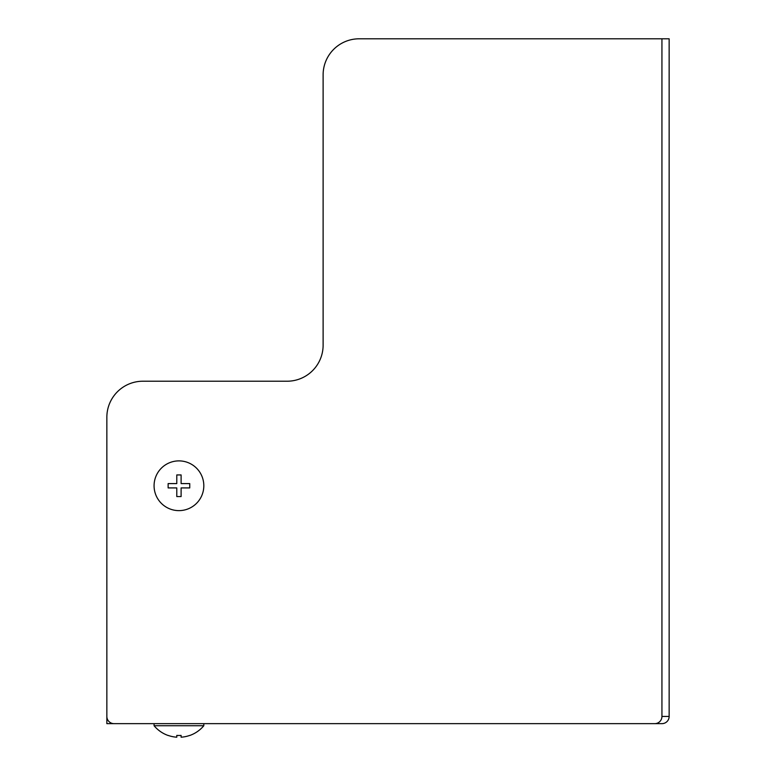 <?xml version="1.0" encoding="UTF-8"?>
<svg xmlns="http://www.w3.org/2000/svg" width="776" height="776" viewBox="0 0 776 776"><rect width="100%" height="100%" fill="white"/><g stroke="black" fill="none" stroke-linecap="round" stroke-linejoin="round"><path stroke-width="1.16" d="M661.938 716.442L669.145 716.442A7.207 7.207 0 0 1 661.938 723.649L106.855 723.649L106.855 417.265L106.855 716.442A7.207 7.207 0 0 0 114.062 723.649L654.731 723.649A7.207 7.207 0 0 0 661.938 716.442L661.938 38.8L359.162 38.8L669.145 38.8L669.145 716.442M359.162 38.8A36.045 36.045 0 0 0 323.117 74.845L323.117 345.175A36.045 36.045 0 0 1 287.071 381.22L142.9 381.22L287.071 381.22A36.045 36.045 0 0 0 323.117 345.175M142.9 381.22A36.045 36.045 0 0 0 106.855 417.265M203.816 725.735A32.437 32.437 0 0 1 189.751 735.493L189.751 735.415A32.369 32.369 0 0 1 181.109 737.2L181.109 735.415A30.584 30.584 0 0 1 176.782 735.415L176.782 737.2A32.369 32.369 0 0 1 168.13 735.415L168.13 735.493A32.437 32.437 0 0 1 154.075 725.735L203.816 725.735L203.816 723.649M154.075 485.757A24.871 24.871 0 0 1 178.946 460.886A24.871 24.871 0 0 1 203.816 485.757A24.871 24.871 0 0 1 178.946 510.627A24.871 24.871 0 0 1 154.075 485.757M168.13 487.92L168.13 483.594L176.782 483.594L176.782 474.941L181.109 474.941L181.109 483.594L189.751 483.594L189.751 487.92L181.109 487.92L181.109 496.562L176.782 496.562L176.782 487.92L168.13 487.92M154.075 725.735L154.075 723.649"/></g></svg>
